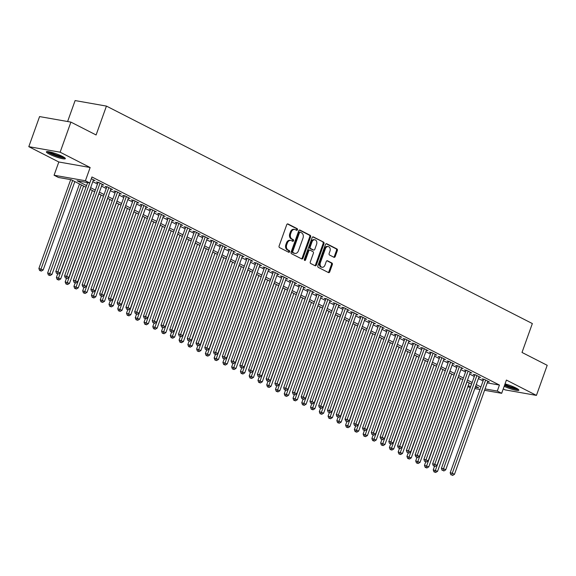 <?xml version="1.0" encoding="UTF-8"?>
<svg xmlns="http://www.w3.org/2000/svg" width="576" height="576" viewBox="0 0 576 576"><rect width="100%" height="100%" fill="white"/><g stroke="black" fill="none" stroke-linecap="round" stroke-linejoin="round"><path stroke-width="0.86" d="M297.454 229.774A0.886 0.662 100 0 0 297.151 228.643L288.007 223.97A1.267 0.95 100 0 0 286.726 224.712L279.115 245.981A1.267 0.95 100 0 0 279.554 247.601L288.691 252.266A0.886 0.662 100 0 0 289.282 250.61L288.101 250.006A4.061 3.031 100 0 1 286.704 244.822L287.338 243.05A4.061 3.031 100 0 1 290.794 240.458A4.061 3.031 100 0 1 291.442 240.674L292.622 241.279A0.886 0.662 100 0 0 293.22 239.623L292.032 239.018A4.061 3.031 100 0 1 290.635 233.834L291.269 232.063A4.061 3.031 100 0 1 294.725 229.471A4.061 3.031 100 0 1 295.373 229.687L296.561 230.292A0.886 0.662 100 0 0 297.454 229.774M296.222 230.119A0.886 0.662 100 0 0 296.302 228.492L287.402 223.949M288.353 252.094A0.886 0.662 100 0 0 288.439 250.459L287.251 249.854L288.101 250.006M292.284 241.106A0.886 0.662 100 0 0 292.37 239.479L291.19 238.874L292.032 239.018M504.173 386.33A10.08 1.498 -160.3 0 0 513.67 389.736A10.08 1.498 -160.3 0 0 518.861 390.211A10.08 1.498 -160.3 0 0 515.974 387.979A10.08 1.498 -160.3 0 0 505.044 383.89M62.46 156.413A10.08 1.498 -160.3 0 0 52.38 152.554A10.08 1.498 -160.3 0 0 46.368 151.848A10.08 1.498 -160.3 0 0 49.255 154.08A10.08 1.498 -160.3 0 0 59.335 157.939A10.08 1.498 -160.3 0 0 65.347 158.645A10.08 1.498 -160.3 0 0 62.46 156.413M333.929 257.27A1.267 0.95 100 0 0 335.21 256.529L337.349 250.567A1.267 0.95 100 0 0 336.91 248.94L326.765 243.763A1.267 0.95 100 0 0 325.476 244.505L317.866 265.766A1.267 0.95 100 0 0 318.305 267.386L328.457 272.57A1.267 0.95 100 0 0 329.738 271.829L332.316 264.622A1.267 0.95 100 0 0 331.877 263.002L327.535 260.784A1.267 0.95 100 0 0 326.254 261.526L324.972 265.097A3.391 2.534 100 0 1 322.085 267.264A3.391 2.534 100 0 1 320.371 262.75L325.382 248.753A3.391 2.534 100 0 1 328.27 246.586A3.391 2.534 100 0 1 329.983 251.1L329.148 253.433A1.267 0.95 100 0 0 329.587 255.053L333.929 257.27M487.21 382.896L499.442 385.049L497.29 391.068L501.674 393.307L484.567 390.29M70.906 122.105L60.134 152.194L28.8 146.671L39.571 116.582L70.906 122.105L96.098 134.971L106.438 106.092L532.346 323.561L522.007 352.447L547.2 365.306L536.429 395.395L506.412 380.066L501.674 393.307M28.8 146.671L58.817 161.993L90.144 167.515L60.134 152.194M90.144 167.515L85.406 180.756L89.791 182.995L77.083 180.756L86.558 185.587M499.442 385.049L91.944 176.976L89.791 182.995M310.601 236.902A1.267 0.95 100 0 0 310.162 235.282L300.01 230.098A1.267 0.95 100 0 0 298.728 230.839L291.11 252.108A1.267 0.95 100 0 0 291.55 253.728L301.702 258.905A1.267 0.95 100 0 0 302.983 258.163L310.601 236.902L309.751 236.758A1.267 0.95 100 0 0 309.312 235.138L299.405 230.076M313.387 236.93L323.539 242.114A1.267 0.95 100 0 1 323.971 243.734L316.361 264.996A1.267 0.95 100 0 1 315.079 265.738L310.73 263.52A1.267 0.95 100 0 1 310.298 261.9L313.387 253.274A1.267 0.95 100 0 0 312.948 251.654L310.068 250.186A1.267 0.95 100 0 0 308.779 250.927L305.568 259.906A0.886 0.662 100 0 1 304.366 259.286L312.106 237.672A1.267 0.95 100 0 1 313.387 236.93L312.97 236.858M503.244 388.922L505.094 389.873L536.429 395.395M93.298 180.288L95.004 180.59L91.325 178.711M102.06 184.766L103.766 185.069L98.51 182.383L96.394 182.009L97.927 182.794M110.83 189.238L112.536 189.54L107.273 186.854L105.156 186.48L106.69 187.265M119.592 193.716L121.298 194.018L116.035 191.333L113.918 190.958L115.452 191.743M128.354 198.187L130.061 198.49L124.805 195.804L122.681 195.43L124.214 196.214M137.117 202.666L138.823 202.968L133.567 200.282L131.45 199.908L132.984 200.693M145.879 207.137L147.586 207.439L142.33 204.754L140.213 204.379L141.746 205.164M154.642 211.615L156.348 211.918L151.092 209.232L148.975 208.858L150.509 209.642M163.404 216.086L165.11 216.389L159.854 213.703L157.738 213.329L159.271 214.114M172.174 220.565L173.88 220.867L168.617 218.182L166.5 217.807L168.034 218.592M180.936 225.036L182.642 225.338L177.379 222.653L175.262 222.278L176.796 223.063M189.698 229.514L191.405 229.817L186.149 227.131L184.032 226.757L185.566 227.542M198.461 233.986L200.167 234.288L194.911 231.602L192.794 231.228L194.328 232.013M207.223 238.464L208.93 238.766L203.674 236.081L201.557 235.706L203.09 236.491M215.986 242.935L217.692 243.238L212.436 240.552L210.319 240.178L211.853 240.962M224.755 247.414L226.454 247.716L221.198 245.03L219.082 244.656L220.615 245.441M233.518 251.885L235.224 252.187L229.961 249.502L227.844 249.127L229.378 249.912M242.28 256.363L243.986 256.666L238.73 253.98L236.606 253.606L238.14 254.39M251.042 260.834L252.749 261.137L247.493 258.451L245.376 258.077L246.91 258.862M259.805 265.313L261.511 265.615L256.255 262.93L254.138 262.555L255.672 263.34M268.567 269.784L270.274 270.086L265.018 267.401L262.901 267.026L264.434 267.811M277.33 274.262L279.036 274.565L273.78 271.879L271.663 271.505L273.197 272.29M286.099 278.734L287.806 279.036L282.542 276.35L280.426 275.976L281.959 276.761M294.862 283.212L296.568 283.514L291.305 280.829L289.188 280.454L290.722 281.239M303.624 287.683L305.33 287.986L300.074 285.3L297.958 284.926L299.491 285.71M312.386 292.162L314.093 292.457L308.837 289.778L306.72 289.404L308.254 290.189M321.149 296.633L322.855 296.935L317.599 294.25L315.482 293.875L317.016 294.66M329.911 301.111L331.618 301.406L326.362 298.728L324.245 298.354L325.778 299.138M338.674 305.582L340.38 305.885L335.124 303.199L333.007 302.825L334.541 303.61M347.443 310.061L349.15 310.356L343.886 307.678L341.77 307.303L343.303 308.088M356.206 314.532L357.912 314.834L352.649 312.149L350.532 311.774L352.066 312.559M364.968 319.01L366.674 319.306L361.418 316.627L359.302 316.253L360.835 317.038M373.73 323.482L375.437 323.784L370.181 321.098L368.064 320.724L369.598 321.509M382.493 327.96L384.199 328.255L378.943 325.577L376.826 325.202L378.36 325.98M391.255 332.431L392.962 332.734L387.706 330.048L385.589 329.674L387.122 330.458M400.025 336.91L401.731 337.205L396.468 334.526L394.351 334.152L395.885 334.93M408.787 341.381L410.494 341.683L405.23 338.998L403.114 338.623L404.647 339.408M417.55 345.859L419.256 346.154L414 343.476L411.883 343.102L413.417 343.879M426.312 350.33L428.018 350.633L422.762 347.947L420.646 347.573L422.179 348.358M435.074 354.809L436.781 355.104L431.525 352.426L429.408 352.051L430.942 352.829M443.837 359.28L445.543 359.582L440.287 356.897L438.17 356.522L439.704 357.307M452.599 363.758L454.306 364.054L449.05 361.375L446.933 361.001L448.466 361.778M461.369 368.23L463.075 368.532L457.812 365.846L455.695 365.472L457.229 366.257M470.131 372.708L471.838 373.003L466.574 370.325L464.458 369.95L465.991 370.728M478.894 377.179L480.6 377.482L475.344 374.796L473.227 374.422L474.761 375.206M92.808 181.663L97.481 184.046M101.57 186.142L106.243 188.525M110.333 190.613L115.006 192.996M119.095 195.091L123.768 197.474M127.865 199.562L132.53 201.946M136.627 204.041L141.293 206.424M145.39 208.512L150.055 210.895M154.152 212.983L158.825 215.374M162.914 217.462L167.587 219.845M171.677 221.933L176.35 224.323M180.439 226.411L185.112 228.794M189.209 230.882L193.874 233.273M197.971 235.361L202.637 237.744M206.734 239.832L211.406 242.222M215.496 244.31L220.169 246.694M224.258 248.782L228.931 251.172M233.021 253.26L237.694 255.643M241.79 257.731L246.456 260.122M250.553 262.21L255.218 264.593M259.315 266.681L263.981 269.071M268.078 271.159L272.75 273.542M276.84 275.63L281.513 278.021M285.602 280.109L290.275 282.492M294.365 284.58L299.038 286.97M303.134 289.058L307.8 291.442M311.897 293.53L316.562 295.92M320.659 298.008L325.332 300.391M329.422 302.479L334.094 304.87M338.184 306.958L342.857 309.341M346.946 311.429L351.619 313.819M355.716 315.907L360.382 318.29M364.478 320.378L369.144 322.769M373.241 324.857L377.906 327.24M382.003 329.328L386.676 331.718M390.766 333.806L395.438 336.19M399.528 338.278L404.201 340.668M408.29 342.756L412.963 345.139M417.06 347.227L421.726 349.618M425.822 351.706L430.488 354.089M434.585 356.177L439.25 358.56M443.347 360.655L448.02 363.038M452.11 365.126L456.782 367.51M460.872 369.605L465.545 371.988M469.642 374.076L474.307 376.459M478.404 378.554L483.07 380.938M487.656 381.658L489.362 381.953L484.106 379.267L481.99 378.9L483.523 379.678M106.438 106.092L75.11 100.57L67.608 121.522M470.268 387.749L467.906 386.539M85.961 187.265L71.158 179.712L58.457 177.473L54.072 175.234L85.406 180.756M58.817 161.993L54.072 175.234M480.01 389.484L474.811 388.57M485.057 388.915L497.29 391.068M90.655 187.682L95.321 190.066M99.418 192.154L104.083 194.537M108.18 196.632L112.853 199.015M116.942 201.103L121.615 203.486M125.705 205.582L130.378 207.965M134.467 210.053L139.14 212.436M143.237 214.531L147.902 216.914M151.999 219.002L156.665 221.386M160.762 223.481L165.434 225.864M169.524 227.952L174.197 230.335M178.286 232.43L182.959 234.814M187.049 236.902L191.722 239.285M195.818 241.38L200.484 243.763M204.581 245.851L209.246 248.234M213.343 250.33L218.009 252.713M222.106 254.801L226.778 257.184M230.868 259.279L235.541 261.662M239.63 263.75L244.303 266.134M248.393 268.229L253.066 270.612M257.162 272.7L261.828 275.083M265.925 277.178L270.59 279.562M274.687 281.65L279.36 284.033M283.45 286.128L288.122 288.511M292.212 290.599L296.885 292.982M300.974 295.078L305.647 297.461M309.744 299.549L314.41 301.932M318.506 304.027L323.172 306.41M327.269 308.498L331.934 310.882M336.031 312.977L340.704 315.36M344.794 317.448L349.466 319.831M353.556 321.926L358.229 324.31M362.318 326.398L366.991 328.781M371.088 330.876L375.754 333.259M379.85 335.347L384.516 337.73M388.613 339.826L393.286 342.209M397.375 344.297L402.048 346.68M406.138 348.775L410.81 351.158M414.9 353.246L419.573 355.63M423.67 357.725L428.335 360.108M432.432 362.196L437.098 364.579M441.194 366.674L445.86 369.058M449.957 371.146L454.63 373.529M458.719 375.624L463.392 378.007M467.482 380.095L472.154 382.478M476.244 384.566L480.917 386.957M475.308 387.194L478.663 387.785L475.646 386.244M471.557 384.156L466.884 381.773M462.787 379.678L458.122 377.294M454.025 375.206L449.359 372.823M445.262 370.728L440.597 368.345M436.5 366.257L431.827 363.874M427.738 361.778L423.065 359.395M418.975 357.307L414.302 354.924M410.206 352.829L405.54 350.446M401.443 348.358L396.778 345.974M392.681 343.879L388.015 341.496M383.918 339.408L379.246 337.025M375.156 334.93L370.483 332.546M366.394 330.458L361.721 328.075M357.631 325.98L352.958 323.597M348.862 321.509L344.196 319.126M340.099 317.03L335.434 314.647M331.337 312.559L326.671 310.176M322.574 308.081L317.902 305.698M313.812 303.61L309.139 301.226M305.05 299.138L300.377 296.748M296.28 294.66L291.614 292.277M287.518 290.189L282.852 287.798M278.755 285.71L274.09 283.327M269.993 281.239L265.32 278.849M261.23 276.761L256.558 274.378M252.468 272.29L247.795 269.899M243.706 267.811L239.033 265.428M234.936 263.34L230.27 260.95M226.174 258.862L221.508 256.478M217.411 254.39L212.746 252M208.649 249.912L203.976 247.529M199.886 245.441L195.214 243.05M191.124 240.962L186.451 238.579M182.362 236.491L177.689 234.101M173.592 232.013L168.926 229.63M164.83 227.542L160.164 225.151M156.067 223.063L151.394 220.68M147.305 218.592L142.632 216.202M138.542 214.114L133.87 211.73M129.78 209.642L125.107 207.252M121.01 205.164L116.345 202.781M112.248 200.693L107.582 198.302M103.486 196.214L98.82 193.831M94.723 191.743L90.05 189.353M468.122 385.927L470.75 386.388M294.725 229.471L293.882 229.32A4.061 3.031 100 0 0 290.419 231.912L291.269 232.063M291.19 238.874A4.061 3.031 100 0 1 289.786 233.69L290.419 231.912M290.794 240.458L289.944 240.307A4.061 3.031 100 0 0 286.488 242.899L287.338 243.05M287.251 249.854A4.061 3.031 100 0 1 285.854 244.67L286.488 242.899M301.457 258.782A1.267 0.95 100 0 0 302.141 258.019L309.751 236.758M300.362 232.236A0.886 0.662 100 0 0 299.462 232.754L292.781 251.417A0.886 0.662 100 0 0 293.09 252.554L294.336 253.188A4.061 3.031 100 0 0 294.984 253.411A4.061 3.031 100 0 0 298.44 250.819L303.012 238.061A4.061 3.031 100 0 0 301.608 232.877L300.362 232.236M299.52 232.085A0.886 0.662 100 0 0 298.62 232.61L299.462 232.754M294.984 253.411L294.142 253.26A4.061 3.031 100 0 1 293.486 253.044L292.241 252.403A0.886 0.662 100 0 1 291.938 251.273L298.62 232.61M312.782 236.902L323.539 242.114M314.834 265.615A1.267 0.95 100 0 0 315.511 264.845L323.129 243.583A1.267 0.95 100 0 0 322.69 241.963M309.218 250.034A1.267 0.95 100 0 0 307.937 250.776L304.718 259.754L305.568 259.906M304.423 260.186A0.886 0.662 100 0 0 304.718 259.754M316.584 244.332A3.391 2.534 100 0 0 314.878 239.81A3.391 2.534 100 0 0 311.983 241.978L310.219 246.91A1.267 0.95 100 0 0 310.658 248.53L313.538 250.006A1.267 0.95 100 0 0 314.82 249.257L316.584 244.332M314.878 239.81L314.028 239.659A3.391 2.534 100 0 0 311.141 241.826L311.983 241.978M313.106 249.926A1.267 0.95 100 0 1 312.689 249.854L309.809 248.378A1.267 0.95 100 0 1 309.37 246.758L311.141 241.826M328.27 246.586L327.427 246.434A3.391 2.534 100 0 0 324.533 248.602L325.382 248.753M322.085 267.264L321.235 267.113A3.391 2.534 100 0 1 319.522 262.598L324.533 248.602M328.212 272.448A1.267 0.95 100 0 0 328.889 271.678L331.466 264.47A1.267 0.95 100 0 0 331.034 262.85L326.93 260.755M333.691 257.148A1.267 0.95 100 0 0 334.368 256.378L336.506 250.416A1.267 0.95 100 0 0 336.067 248.796L326.16 243.734M70.69 179.626L38.88 268.474L43.186 269.971L74.83 181.584M72.641 180.468L40.457 270.634L39.607 270.49L41.335 271.087L40.457 270.634M43.186 269.971L41.335 271.087M39.607 270.49L38.88 268.474M87.624 182.614L55.814 271.462L57.931 271.836L89.741 182.981M57.391 273.622L58.27 274.068L57.391 273.622L57.931 271.836L60.12 272.952L93.47 179.806M55.814 271.462L56.549 273.47M58.27 274.068L60.12 272.952M64.202 157.399A8.726 1.296 19.7 0 1 58.5 156.406A8.726 1.296 19.7 0 1 50.486 153.274A8.726 1.296 19.7 0 1 48.046 151.618M49.594 151.862A8.078 1.202 -160.3 0 0 51.127 152.748A8.078 1.202 -160.3 0 0 62.842 156.607M47.146 151.567A10.015 1.49 -160.3 0 0 49.637 153.13A10.015 1.49 -160.3 0 0 64.922 157.932M517.709 388.966A8.726 1.296 19.7 0 1 517.694 388.973A8.726 1.296 19.7 0 1 504.598 385.142M504.518 385.358A10.015 1.49 -160.3 0 0 518.436 389.506M504.85 384.43A8.078 1.202 -160.3 0 0 516.355 388.181M79.502 183.967L47.642 272.952L51.948 274.442L83.592 186.055M81.403 184.939L49.219 275.112L48.37 274.961L50.098 275.558L49.219 275.112M51.948 274.442L50.098 275.558M48.37 274.961L47.642 272.952M57.643 273.96L56.405 277.423L60.71 278.914L92.362 190.534M90.166 189.418L57.982 279.583L57.139 279.439L58.86 280.037L57.982 279.583M60.71 278.914L58.86 280.037M57.139 279.439L56.405 277.423M66.406 278.431L65.167 281.902L69.473 283.392L101.124 195.005M98.928 193.889L66.744 284.062L65.902 283.91L67.622 284.508L66.744 284.062M69.473 283.392L67.622 284.508M65.902 283.91L65.167 281.902M75.175 282.91L73.93 286.373L78.242 287.863L109.886 199.483M107.698 198.367L75.514 288.533L74.664 288.389L76.385 288.986L75.514 288.533M78.242 287.863L76.385 288.986M74.664 288.389L73.93 286.373M98.1 182.311L64.577 275.933L66.694 276.307L100.044 183.161M66.154 278.1L67.032 278.546L66.154 278.1L66.694 276.307L68.882 277.43L102.233 184.284M64.577 275.933L65.311 277.949M67.032 278.546L68.882 277.43M106.862 186.782L73.339 280.411L75.456 280.786L108.806 187.639M74.916 282.571L75.794 283.018L74.916 282.571L75.456 280.786L77.645 281.902L110.995 188.755M73.339 280.411L74.074 282.42M75.794 283.018L77.645 281.902M115.625 191.261L82.102 284.882L84.218 285.257L117.569 192.11M83.686 287.05L84.557 287.496L83.686 287.05L84.218 285.257L86.414 286.38L119.765 193.234M82.102 284.882L82.836 286.898M84.557 287.496L86.414 286.38M124.387 195.732L90.864 289.361L92.981 289.735L126.338 196.589M92.448 291.521L93.319 291.967L92.448 291.521L92.981 289.735L95.177 290.851L128.527 197.705M90.864 289.361L91.598 291.37M93.319 291.967L95.177 290.851M83.938 287.381L82.692 290.851L87.005 292.342L118.649 203.954M116.46 202.838L84.276 293.011L83.426 292.86L85.147 293.458L84.276 293.011M87.005 292.342L85.147 293.458M83.426 292.86L82.692 290.851M133.157 200.21L99.634 293.832L101.75 294.206L135.101 201.06M101.21 295.999L102.089 296.446L101.21 295.999L101.75 294.206L103.939 295.33L137.29 202.183M99.634 293.832L100.361 295.848M102.089 296.446L103.939 295.33M92.7 291.859L91.462 295.322L95.767 296.813L127.411 208.433M125.222 207.317L93.038 297.482L92.189 297.338L93.917 297.936L93.038 297.482M95.767 296.813L93.917 297.936M92.189 297.338L91.462 295.322M141.919 204.682L108.396 298.31L110.513 298.685L143.863 205.538M109.973 300.47L110.851 300.917L109.973 300.47L110.513 298.685L112.702 299.801L146.052 206.654M108.396 298.31L109.123 300.319M110.851 300.917L112.702 299.801M101.462 296.33L100.224 299.801L104.53 301.291L136.174 212.904M133.985 211.788L101.801 301.961L100.951 301.81L102.679 302.407L101.801 301.961M104.53 301.291L102.679 302.407M100.951 301.81L100.224 299.801M150.682 209.16L117.158 302.782L119.275 303.156L152.626 210.01M118.735 304.949L119.614 305.395L118.735 304.949L119.275 303.156L121.464 304.279L154.814 211.133M117.158 302.782L117.893 304.798M119.614 305.395L121.464 304.279M110.225 300.809L108.986 304.272L113.292 305.762L144.936 217.382M142.747 216.266L110.563 306.432L109.721 306.288L111.442 306.886L110.563 306.432M113.292 305.762L111.442 306.886M109.721 306.288L108.986 304.272M159.444 213.631L125.921 307.26L128.038 307.634L161.388 214.488M127.498 309.42L128.376 309.866L127.498 309.42L128.038 307.634L130.226 308.75L163.577 215.604M125.921 307.26L126.655 309.269M128.376 309.866L130.226 308.75M118.987 305.28L117.749 308.75L122.054 310.241L153.706 221.854M151.51 220.738L119.326 310.91L118.483 310.759L120.204 311.357L119.326 310.91M122.054 310.241L120.204 311.357M118.483 310.759L117.749 308.75M127.757 309.758L126.511 313.222L130.817 314.712L162.468 226.332M160.272 225.216L128.088 315.382L127.246 315.238L128.966 315.835L128.088 315.382M130.817 314.712L128.966 315.835M127.246 315.238L126.511 313.222M136.519 314.23L135.274 317.7L139.586 319.19L171.23 230.803M169.042 229.687L136.858 319.86L136.008 319.709L137.729 320.306L136.858 319.86M139.586 319.19L137.729 320.306M136.008 319.709L135.274 317.7M145.282 318.708L144.036 322.171L148.349 323.662L179.993 235.282M177.804 234.166L145.62 324.331L144.77 324.187L146.491 324.785L145.62 324.331M148.349 323.662L146.491 324.785M144.77 324.187L144.036 322.171M154.044 323.179L152.806 326.65L157.111 328.14L188.755 239.753M186.566 238.637L154.382 328.81L153.533 328.658L155.261 329.256L154.382 328.81M157.111 328.14L155.261 329.256M153.533 328.658L152.806 326.65M162.806 327.658L161.568 331.121L165.874 332.611L197.518 244.231M195.329 243.108L163.145 333.281L162.295 333.137L164.023 333.734L163.145 333.281M165.874 332.611L164.023 333.734M162.295 333.137L161.568 331.121M171.569 332.129L170.33 335.599L174.636 337.09L206.287 248.702M204.091 247.586L171.907 337.759L171.065 337.608L172.786 338.206L171.907 337.759M174.636 337.09L172.786 338.206M171.065 337.608L170.33 335.599M180.331 336.607L179.093 340.07L183.398 341.561L215.05 253.181M212.854 252.058L180.67 342.23L179.827 342.086L181.548 342.684L180.67 342.23M183.398 341.561L181.548 342.684M179.827 342.086L179.093 340.07M189.101 341.078L187.855 344.549L192.168 346.039L223.812 257.652M221.623 256.536L189.439 346.709L188.59 346.558L190.31 347.155L189.439 346.709M192.168 346.039L190.31 347.155M188.59 346.558L187.855 344.549M197.863 345.557L196.618 349.02L200.93 350.51L232.574 262.13M230.386 261.007L198.202 351.18L197.352 351.036L199.073 351.634L198.202 351.18M200.93 350.51L199.073 351.634M197.352 351.036L196.618 349.02M206.626 350.028L205.387 353.498L209.693 354.989L241.337 266.602M239.148 265.486L206.964 355.658L206.114 355.507L207.842 356.105L206.964 355.658M209.693 354.989L207.842 356.105M206.114 355.507L205.387 353.498M215.388 354.506L214.15 357.97L218.455 359.46L250.099 271.08M247.91 269.957L215.726 360.13L214.877 359.986L216.605 360.583L215.726 360.13M218.455 359.46L216.605 360.583M214.877 359.986L214.15 357.97M168.206 218.11L134.683 311.731L136.8 312.106L170.15 218.959M136.267 313.898L137.138 314.345L136.267 313.898L136.8 312.106L138.996 313.229L172.346 220.082M134.683 311.731L135.418 313.747M137.138 314.345L138.996 313.229M176.969 222.581L143.446 316.21L145.562 316.584L178.913 223.438M145.03 318.37L145.901 318.816L145.03 318.37L145.562 316.584L147.758 317.7L181.109 224.554M143.446 316.21L144.18 318.218M145.901 318.816L147.758 317.7M185.738 227.059L152.215 320.681L154.332 321.055L187.682 227.909M153.792 322.848L154.67 323.294L153.792 322.848L154.332 321.055L156.521 322.178L189.871 229.032M152.215 320.681L152.942 322.697M154.67 323.294L156.521 322.178M194.501 231.53L160.978 325.159L163.094 325.534L196.445 232.387M162.554 327.319L163.433 327.766L162.554 327.319L163.094 325.534L165.283 326.65L198.634 233.503M160.978 325.159L161.705 327.168M163.433 327.766L165.283 326.65M203.263 236.009L169.74 329.63L171.857 330.005L205.207 236.858M171.317 331.798L172.195 332.244L171.317 331.798L171.857 330.005L174.046 331.128L207.396 237.982M169.74 329.63L170.474 331.646M172.195 332.244L174.046 331.128M212.026 240.48L178.502 334.109L180.619 334.483L213.97 241.337M180.079 336.269L180.958 336.715L180.079 336.269L180.619 334.483L182.808 335.599L216.158 242.453M178.502 334.109L179.237 336.118M180.958 336.715L182.808 335.599M220.788 244.958L187.265 338.58L189.382 338.954L222.732 245.808M188.842 340.74L189.72 341.194L188.842 340.74L189.382 338.954L191.57 340.078L224.921 246.931M187.265 338.58L187.999 340.596M189.72 341.194L191.57 340.078M229.55 249.43L196.027 343.058L198.144 343.433L231.494 250.286M197.611 345.218L198.482 345.665L197.611 345.218L198.144 343.433L200.34 344.549L233.69 251.402M196.027 343.058L196.762 345.067M198.482 345.665L200.34 344.549M238.313 253.908L204.79 347.53L206.906 347.904L240.264 254.758M206.374 349.69L207.245 350.143L206.374 349.69L206.906 347.904L209.102 349.027L242.453 255.881M204.79 347.53L205.524 349.546M207.245 350.143L209.102 349.027M247.082 258.379L213.559 352.008L215.676 352.382L249.026 259.236M215.136 354.168L216.014 354.614L215.136 354.168L215.676 352.382L217.865 353.498L251.215 260.352M213.559 352.008L214.286 354.017M216.014 354.614L217.865 353.498M255.845 262.858L222.322 356.479L224.438 356.854L257.789 263.707M223.898 358.639L224.777 359.093L223.898 358.639L224.438 356.854L226.627 357.97L259.978 264.83M222.322 356.479L223.049 358.495M224.777 359.093L226.627 357.97M264.607 267.329L231.084 360.958L233.201 361.332L266.551 268.186M232.661 363.118L233.539 363.564L232.661 363.118L233.201 361.332L235.39 362.448L268.74 269.302M231.084 360.958L231.818 362.966M233.539 363.564L235.39 362.448M224.15 358.978L222.912 362.448L227.218 363.938L258.862 275.551M256.673 274.435L224.489 364.608L223.646 364.457L225.367 365.054L224.489 364.608M227.218 363.938L225.367 365.054M223.646 364.457L222.912 362.448M232.913 363.456L231.674 366.919L235.98 368.41L267.631 280.03M265.435 278.906L233.251 369.079L232.409 368.935L234.13 369.533L233.251 369.079M235.98 368.41L234.13 369.533M232.409 368.935L231.674 366.919M241.675 367.927L240.437 371.398L244.742 372.888L276.394 284.501M274.198 283.385L242.014 373.558L241.171 373.406L242.892 374.004L242.014 373.558M244.742 372.888L242.892 374.004M241.171 373.406L240.437 371.398M250.445 372.406L249.199 375.869L253.512 377.359L285.156 288.979M282.967 287.856L250.783 378.029L249.934 377.885L251.654 378.475L250.783 378.029M253.512 377.359L251.654 378.475M249.934 377.885L249.199 375.869M273.37 271.807L239.846 365.429L241.963 365.803L275.314 272.657M241.423 367.589L242.302 368.042L241.423 367.589L241.963 365.803L244.152 366.919L277.502 273.78M239.846 365.429L240.581 367.445M242.302 368.042L244.152 366.919M282.132 276.278L248.609 369.907L250.726 370.282L284.076 277.135M250.193 372.067L251.064 372.514L250.193 372.067L250.726 370.282L252.922 371.398L286.272 278.251M248.609 369.907L249.343 371.916M251.064 372.514L252.922 371.398M290.894 280.757L257.371 374.378L259.488 374.753L292.838 281.606M258.955 376.538L259.826 376.992L258.955 376.538L259.488 374.753L261.684 375.869L295.034 282.73M257.371 374.378L258.106 376.394M259.826 376.992L261.684 375.869M299.664 285.228L266.141 378.857L268.258 379.231L301.608 286.085M267.718 381.017L268.596 381.463L267.718 381.017L268.258 379.231L270.446 380.347L303.797 287.201M266.141 378.857L266.868 380.866M268.596 381.463L270.446 380.347M259.207 376.877L257.962 380.347L262.274 381.838L293.918 293.45M291.73 292.334L259.546 382.507L258.696 382.356L260.417 382.954L259.546 382.507M262.274 381.838L260.417 382.954M258.696 382.356L257.962 380.347M308.426 289.706L274.903 383.328L277.02 383.702L310.37 290.556M276.48 385.488L277.358 385.942L276.48 385.488L277.02 383.702L279.209 384.818L312.559 291.679M274.903 383.328L275.63 385.344M277.358 385.942L279.209 384.818M267.97 381.355L266.731 384.818L271.037 386.309L302.681 297.929M300.492 296.806L268.308 386.978L267.458 386.834L269.186 387.425L268.308 386.978M271.037 386.309L269.186 387.425M267.458 386.834L266.731 384.818M317.189 294.178L283.666 387.806L285.782 388.181L319.133 295.034M285.242 389.966L286.121 390.413L285.242 389.966L285.782 388.181L287.971 389.297L321.322 296.15M283.666 387.806L284.4 389.815M286.121 390.413L287.971 389.297M276.732 385.826L275.494 389.297L279.799 390.787L311.443 302.4M309.254 301.284L277.07 391.457L276.221 391.306L277.949 391.903L277.07 391.457M279.799 390.787L277.949 391.903M276.221 391.306L275.494 389.297M325.951 298.656L292.428 392.278L294.545 392.652L327.895 299.506M294.005 394.438L294.883 394.891L294.005 394.438L294.545 392.652L296.734 393.768L330.084 300.629M292.428 392.278L293.162 394.294M294.883 394.891L296.734 393.768M285.494 390.305L284.256 393.768L288.562 395.258L320.213 306.878M318.017 305.755L285.833 395.928L284.99 395.784L286.711 396.374L285.833 395.928M288.562 395.258L286.711 396.374M284.99 395.784L284.256 393.768M334.714 303.127L301.19 396.756L303.307 397.13L336.658 303.984M302.767 398.916L303.646 399.362L302.767 398.916L303.307 397.13L305.496 398.246L338.846 305.1M301.19 396.756L301.925 398.765M303.646 399.362L305.496 398.246M294.257 394.776L293.018 398.246L297.324 399.737L328.975 311.35M326.779 310.234L294.595 400.406L293.753 400.255L295.474 400.853L294.595 400.406M297.324 399.737L295.474 400.853M293.753 400.255L293.018 398.246M343.476 307.606L309.953 401.227L312.07 401.602L345.42 308.455M311.537 403.387L312.408 403.841L311.537 403.387L312.07 401.602L314.266 402.718L347.616 309.578M309.953 401.227L310.687 403.243M312.408 403.841L314.266 402.718M303.026 399.254L301.781 402.718L306.094 404.208L337.738 315.828M335.549 314.705L303.365 404.878L302.515 404.734L304.236 405.324L303.365 404.878M306.094 404.208L304.236 405.324M302.515 404.734L301.781 402.718M352.238 312.077L318.715 405.706L320.832 406.08L354.182 312.934M320.299 407.866L321.17 408.312L320.299 407.866L320.832 406.08L323.028 407.196L356.378 314.05M318.715 405.706L319.45 407.714M321.17 408.312L323.028 407.196M311.789 403.726L310.543 407.196L314.856 408.686L346.5 320.299M344.311 319.183L312.127 409.356L311.278 409.205L312.998 409.802L312.127 409.356M314.856 408.686L312.998 409.802M311.278 409.205L310.543 407.196M361.008 316.555L327.485 410.177L329.602 410.551L362.952 317.405M329.062 412.337L329.94 412.79L329.062 412.337L329.602 410.551L331.79 411.667L365.141 318.528M327.485 410.177L328.212 412.193M329.94 412.79L331.79 411.667M320.551 408.204L319.313 411.667L323.618 413.158L355.262 324.778M353.074 323.654L320.89 413.827L320.04 413.683L321.768 414.274L320.89 413.827M323.618 413.158L321.768 414.274M320.04 413.683L319.313 411.667M369.77 321.026L336.247 414.655L338.364 415.03L371.714 321.883M337.824 416.815L338.702 417.262L337.824 416.815L338.364 415.03L340.553 416.146L373.903 322.999M336.247 414.655L336.974 416.664M338.702 417.262L340.553 416.146M329.314 412.675L328.075 416.146L332.381 417.636L364.025 329.249M361.836 328.133L329.652 418.306L328.802 418.154L330.53 418.752L329.652 418.306M332.381 417.636L330.53 418.752M328.802 418.154L328.075 416.146M378.533 325.505L345.01 419.126L347.126 419.501L380.477 326.354M346.586 421.286L347.465 421.74L346.586 421.286L347.126 419.501L349.315 420.617L382.666 327.478M345.01 419.126L345.744 421.142M347.465 421.74L349.315 420.617M338.076 417.154L336.838 420.617L341.143 422.107L372.787 333.727M370.598 332.604L338.414 422.777L337.572 422.633L339.293 423.223L338.414 422.777M341.143 422.107L339.293 423.223M337.572 422.633L336.838 420.617M387.295 329.976L353.772 423.605L355.889 423.979L389.239 330.833M355.349 425.765L356.227 426.211L355.349 425.765L355.889 423.979L358.078 425.095L391.428 331.949M353.772 423.605L354.506 425.614M356.227 426.211L358.078 425.095M346.838 421.625L345.6 425.095L349.906 426.586L381.557 338.198M379.361 337.082L347.177 427.255L346.334 427.104L348.055 427.702L347.177 427.255M349.906 426.586L348.055 427.702M346.334 427.104L345.6 425.095M396.058 334.447L362.534 428.076L364.651 428.45L398.002 335.304M364.118 430.236L364.99 430.69L364.118 430.236L364.651 428.45L366.847 429.566L400.198 336.427M362.534 428.076L363.269 430.092M364.99 430.69L366.847 429.566M355.601 426.103L354.362 429.566L358.668 431.057L390.319 342.677M388.123 341.554L355.939 431.726L355.097 431.582L356.818 432.173L355.939 431.726M358.668 431.057L356.818 432.173M355.097 431.582L354.362 429.566M404.82 338.926L371.297 432.554L373.414 432.929L406.764 339.782M372.881 434.714L373.752 435.161L372.881 434.714L373.414 432.929L375.61 434.045L408.96 340.898M371.297 432.554L372.031 434.563M373.752 435.161L375.61 434.045M364.37 430.574L363.125 434.045L367.438 435.535L399.082 347.148M396.893 346.032L364.709 436.205L363.859 436.054L365.58 436.651L364.709 436.205M367.438 435.535L365.58 436.651M363.859 436.054L363.125 434.045M413.59 343.397L380.066 437.026L382.183 437.4L415.534 344.254M381.643 439.186L382.522 439.639L381.643 439.186L382.183 437.4L384.372 438.516L417.722 345.377M380.066 437.026L380.794 439.042M382.522 439.639L384.372 438.516M373.133 435.053L371.887 438.516L376.2 440.006L407.844 351.626M405.655 350.503L373.471 440.676L372.622 440.532L374.342 441.122L373.471 440.676M376.2 440.006L374.342 441.122M372.622 440.532L371.887 438.516M422.352 347.875L388.829 441.504L390.946 441.878L424.296 348.732M390.406 443.664L391.284 444.11L390.406 443.664L390.946 441.878L393.134 442.994L426.485 349.848M388.829 441.504L389.556 443.513M391.284 444.11L393.134 442.994M381.895 439.524L380.657 442.994L384.962 444.485L416.606 356.098M414.418 354.982L382.234 445.154L381.384 445.003L383.112 445.601L382.234 445.154M384.962 444.485L383.112 445.601M381.384 445.003L380.657 442.994M431.114 352.346L397.591 445.975L399.708 446.35L433.058 353.203M399.168 448.135L400.046 448.589L399.168 448.135L399.708 446.35L401.897 447.466L435.247 354.326M397.591 445.975L398.326 447.991M400.046 448.589L401.897 447.466M390.658 444.002L389.419 447.466L393.725 448.956L425.369 360.576M423.18 359.453L390.996 449.626L390.146 449.482L391.874 450.072L390.996 449.626M393.725 448.956L391.874 450.072M390.146 449.482L389.419 447.466M439.877 356.825L406.354 450.454L408.47 450.828L441.821 357.682M407.93 452.614L408.809 453.06L407.93 452.614L408.47 450.828L410.659 451.944L444.01 358.798M406.354 450.454L407.088 452.462M408.809 453.06L410.659 451.944M399.42 448.474L398.182 451.944L402.487 453.434L434.138 365.047M431.942 363.931L399.758 454.104L398.916 453.953L400.637 454.55L399.758 454.104M402.487 453.434L400.637 454.55M398.916 453.953L398.182 451.944M448.639 361.296L415.116 454.925L417.233 455.299L450.583 362.153M416.693 457.085L417.571 457.531L416.693 457.085L417.233 455.299L419.422 456.415L452.772 363.276M415.116 454.925L415.85 456.941M417.571 457.531L419.422 456.415M408.182 452.952L406.944 456.415L411.25 457.906L442.901 369.526M440.705 368.402L408.521 458.575L407.678 458.431L409.399 459.022L408.521 458.575M411.25 457.906L409.399 459.022M407.678 458.431L406.944 456.415M457.402 365.774L423.878 459.403L425.995 459.77L459.346 366.631M425.462 461.563L426.334 462.01L425.462 461.563L425.995 459.77L428.191 460.894L461.542 367.747M423.878 459.403L424.613 461.412M426.334 462.01L428.191 460.894M416.952 457.423L415.706 460.894L420.019 462.384L451.663 373.997M449.474 372.881L417.29 463.054L416.441 462.902L418.162 463.5L417.29 463.054M420.019 462.384L418.162 463.5M416.441 462.902L415.706 460.894M466.164 370.246L432.641 463.874L434.758 464.249L468.108 371.102M434.225 466.034L435.096 466.481L434.225 466.034L434.758 464.249L436.954 465.365L470.304 372.226M432.641 463.874L433.375 465.89M435.096 466.481L436.954 465.365M425.714 461.902L424.469 465.365L428.782 466.855L460.426 378.475M458.237 377.352L426.053 467.525L425.203 467.381L426.924 467.971L426.053 467.525M428.782 466.855L426.924 467.971M425.203 467.381L424.469 465.365M474.934 374.724L441.41 468.353L443.527 468.72L476.878 375.581M442.987 470.513L443.866 470.959L442.987 470.513L443.527 468.72L445.716 469.843L479.066 376.697M441.41 468.353L442.138 470.362M443.866 470.959L445.716 469.843M434.477 466.373L433.238 469.843L437.544 471.334L469.188 382.946M466.999 381.83L434.815 472.003L433.966 471.852L435.694 472.45L434.815 472.003M437.544 471.334L435.694 472.45M433.966 471.852L433.238 469.843M483.696 379.195L450.173 472.824L452.29 473.198L485.64 380.052M451.75 474.984L452.628 475.43L451.75 474.984L452.29 473.198L454.478 474.314L487.829 381.175M450.173 472.824L450.9 474.84M452.628 475.43L454.478 474.314M296.302 228.492L297.151 228.643M288.439 250.459L289.282 250.61M292.37 239.479L293.22 239.623M289.786 233.69L290.635 233.834M285.854 244.67L286.704 244.822M287.597 223.898L288.007 223.97M302.141 258.019L302.983 258.163M299.592 230.026L300.01 230.098M309.312 235.138L310.162 235.282M291.938 251.273L292.781 251.417M292.241 252.403L293.09 252.554M293.486 253.044L294.336 253.188M323.129 243.583L323.971 243.734M315.511 264.845L316.361 264.996M307.937 250.776L308.779 250.927M309.37 246.758L310.219 246.91M309.809 248.378L310.658 248.53M312.689 249.854L313.538 250.006M319.522 262.598L320.371 262.75M327.118 260.712L327.535 260.784M331.034 262.85L331.877 263.002M331.466 264.47L332.316 264.622M328.889 271.678L329.738 271.829M326.347 243.684L326.765 243.763M336.067 248.796L336.91 248.94M336.506 250.416L337.349 250.567M334.368 256.378L335.21 256.529M299.376 232.042L300.226 232.193M309.017 249.97L309.859 250.114M312.898 249.919L313.74 250.07"/></g></svg>
